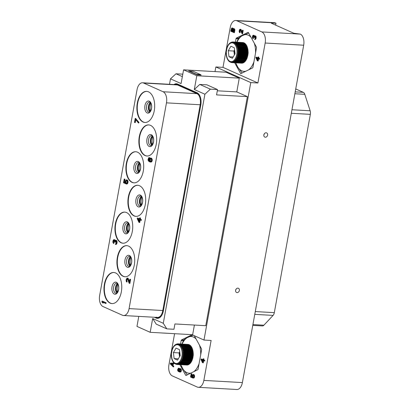 <?xml version="1.0" encoding="UTF-8"?>
<svg xmlns="http://www.w3.org/2000/svg" width="410" height="410" viewBox="0 0 410 410"><rect width="100%" height="100%" fill="white"/><g stroke="black" fill="none" stroke-linecap="round" stroke-linejoin="round"><path stroke-width="0.61" d="M148.84 124.912A15.58 8.882 -86.8 0 0 139.405 138.477A15.58 8.882 -86.8 0 0 145.406 155.564A15.58 8.882 93.2 0 0 147.082 156.01M150.516 125.357A15.58 8.882 93.2 0 1 156.497 142.613A15.58 8.882 93.2 0 1 146.893 156.005A15.58 8.882 93.2 0 1 145.032 155.544A15.58 8.882 93.2 0 1 139.051 138.293A15.58 8.882 93.2 0 1 148.656 124.896A15.58 8.882 93.2 0 1 150.516 125.357M143.643 83.051L163.098 91.748A9.163 5.227 93.2 0 1 166.47 102.854L129.078 308.607A9.163 5.227 93.2 0 1 123.574 315.526A9.163 5.227 93.2 0 1 122.477 315.254L103.028 306.557A9.163 5.227 93.2 0 1 99.65 295.446L137.042 89.698A9.163 5.227 93.2 0 1 142.547 82.779A9.163 5.227 93.2 0 1 143.643 83.051L177.468 84.962A9.163 5.227 -86.8 0 0 176.372 84.696A9.163 5.227 93.2 0 1 176.402 84.696A9.163 5.227 93.2 0 1 177.468 84.962L196.918 93.664L177.468 84.962L177.171 84.501A9.62 5.484 -86.8 0 0 174.327 84.578M115.605 272.942A15.58 8.882 93.2 0 1 121.585 290.193A15.58 8.882 93.2 0 1 111.981 303.59A15.58 8.882 93.2 0 1 110.121 303.128A15.58 8.882 93.2 0 1 104.14 285.878A15.58 8.882 93.2 0 1 113.744 272.481A15.58 8.882 93.2 0 1 115.605 272.942M128.571 246.102A15.58 8.882 93.2 0 1 134.552 263.353A15.58 8.882 93.2 0 1 124.947 276.75A15.58 8.882 93.2 0 1 123.087 276.289A15.58 8.882 93.2 0 1 117.106 259.033A15.58 8.882 93.2 0 1 126.71 245.641A15.58 8.882 93.2 0 1 128.571 246.102M126.577 212.57A15.58 8.882 93.2 0 1 132.558 229.82A15.58 8.882 93.2 0 1 122.954 243.217A15.58 8.882 93.2 0 1 121.093 242.756A15.58 8.882 93.2 0 1 115.113 225.505A15.58 8.882 93.2 0 1 124.717 212.108A15.58 8.882 93.2 0 1 126.577 212.57M139.543 185.73A15.58 8.882 93.2 0 1 145.524 202.981A15.58 8.882 93.2 0 1 135.92 216.377A15.58 8.882 93.2 0 1 134.06 215.916A15.58 8.882 93.2 0 1 128.079 198.665A15.58 8.882 93.2 0 1 137.683 185.269A15.58 8.882 93.2 0 1 139.543 185.73M137.55 152.197A15.58 8.882 93.2 0 1 143.531 169.453A15.58 8.882 93.2 0 1 133.926 182.845A15.58 8.882 93.2 0 1 132.061 182.383A15.58 8.882 93.2 0 1 126.08 165.133A15.58 8.882 93.2 0 1 135.684 151.741A15.58 8.882 93.2 0 1 137.55 152.197M148.517 91.83A15.58 8.882 93.2 0 1 154.498 109.08A15.58 8.882 93.2 0 1 144.894 122.472A15.58 8.882 93.2 0 1 143.034 122.016A15.58 8.882 93.2 0 1 137.053 104.76A15.58 8.882 93.2 0 1 146.657 91.368A15.58 8.882 93.2 0 1 148.517 91.83M105.642 303.431L106.016 303.451L106.139 302.785L102.397 301.114L102.018 301.094L101.9 301.76L102.336 302.672L102.971 302.959L102.536 302.042L105.642 303.431L105.76 302.764L102.018 301.094M102.971 302.959L103.351 302.98L103.002 302.252M138.431 122.985L138.811 123.005L138.928 122.339L135.592 118.449L135.218 118.423L134.49 122.421L134.89 122.6L135.495 119.269L138.431 122.985L138.554 122.318L135.218 118.423M134.89 122.6L135.264 122.621L135.802 119.658M149.501 160.951L148.784 159.505L149.645 157.609L148.635 157.783L148.01 159.782L148.405 160.92L149.301 161.678L150.434 162.068L151.254 161.832L151.895 159.721L151.141 158.183L150.306 158.05L149.486 159.244L149.563 161.197L148.943 160.802L148.41 159.485L149.271 157.589M150.434 162.068L151.628 161.853L152.248 160.33L151.874 158.603L150.742 158.004M129.396 281.624L128.202 278.452L127.028 278.077L126.111 279.825L126.362 281.737L127.038 282.013L126.864 280.138L127.428 278.877M127.346 278.913L126.967 278.887L127.684 279.21L129.109 283.207L129.509 283.382L129.883 283.407L130.611 279.41L129.837 279.21L129.273 282.321L128.023 278.759L127.028 278.077M115.415 244.442L116.327 244.345L116.947 243.304L117.111 241.936L116.517 240.47L115.482 240.275L114.943 240.875L114.585 239.993L113.79 239.64L113.15 240.311L112.827 242.09L113.442 243.443L113.268 241.567L113.749 240.342L114.467 240.66L114.544 242.136L114.861 242.279L115.364 240.942L116.04 241.003L116.317 242.325L115.415 244.442L115.953 244.324L116.573 243.284L116.732 241.915L116.358 240.665L115.482 240.275M115.184 240.424L114.667 239.763L113.79 239.64M113.442 243.443L113.821 243.463L113.647 241.587L114.211 240.327M114.861 242.279L115.236 242.3L115.876 240.931M139.518 218.837L137.719 218.033L137.345 218.012L137.222 218.679L138.887 222.302L139.738 222.538L140.2 220.006M139.364 222.517L139.851 219.852L141.337 220.37L141.46 219.704L140.348 219.207L140.548 218.099L140.071 217.884L139.692 217.864L139.492 218.971L137.345 218.012M125.26 182.824L124.394 182.435L124.978 179.216L124.204 179.016L123.518 182.793L125.962 183.736L126.07 181.266L126.7 180.492M126.659 180.477L126.352 180.456L126.992 180.743L127.284 181.958L126.306 184.039L127.038 183.977L127.756 183.342L127.94 180.902L127.325 180.026L126.193 179.908L125.296 181.066L125.291 182.983L124.02 182.414L124.604 179.196L124.204 179.016M156.302 317.171A9.163 5.227 -86.8 0 0 157.394 317.437A9.163 5.227 -86.8 0 0 161.053 315.239A9.163 5.227 93.2 0 1 157.43 317.442A9.163 5.227 93.2 0 1 157.394 317.437L123.574 315.526M163.098 91.748L196.918 93.664A9.163 5.227 93.2 0 1 199.209 95.991A9.163 5.227 -86.8 0 0 196.918 93.664L196.626 93.198L177.171 84.501L177.627 84.076A10.081 5.745 -86.8 0 0 173.983 84.557M154.38 317.268L156.138 318.058A10.081 5.745 -86.8 0 0 163.4 310.744L200.792 104.996A10.081 5.745 -86.8 0 0 197.082 92.773L177.627 84.076M169.499 84.306L170.488 78.843L181.087 83.584L183.588 69.823L196.805 75.732L194.304 89.493L204.908 94.233L163.277 323.29L152.679 318.549L150.178 332.31L136.96 326.401L138.78 316.387M196.805 75.732L239.276 78.141L236.775 91.901L217.3 90.794M163.277 323.29L166.819 328.871L173.963 329.276L174.926 323.946L205.748 325.694L247.373 96.637L216.557 94.894L217.525 89.564L206.922 84.829L199.783 84.424L194.304 89.493M183.588 69.823L226.053 72.227L239.276 78.141M197.379 74.886L188.651 70.986A4.582 2.614 -86.8 0 1 188.923 70.976L192.679 71.191A4.582 2.614 93.2 0 1 193.228 71.325L200.403 74.533A4.582 2.614 93.2 0 1 201.141 75.102L197.379 74.886A4.582 2.614 -86.8 0 0 196.641 74.318L189.471 71.114A4.582 2.614 -86.8 0 0 188.923 70.976M182.798 74.159L175.967 73.774L170.488 78.843M175.967 73.774L182.353 76.629M150.178 332.31L192.644 334.714L194.401 325.053M152.679 318.549L156.22 324.131L166.819 328.871M217.525 89.564L210.381 89.16L204.908 94.233M210.381 89.16L199.783 84.424M247.373 96.637L236.775 91.901M174.593 333.694L168.94 364.787A9.163 5.227 -86.8 0 0 172.318 375.898L197.256 387.045A9.163 5.227 -86.8 0 0 198.353 387.317A9.163 5.227 -86.8 0 0 203.857 380.398L242.377 382.581L303.687 45.213L265.167 43.029A9.163 5.227 -86.8 0 0 261.795 31.924L236.852 20.772A9.163 5.227 -86.8 0 0 235.76 20.5A9.163 5.227 -86.8 0 0 230.251 27.419L222.994 67.368L215.85 66.968L215.009 71.601M215.85 66.968L250.766 82.579L203.975 340.044L211.119 340.449L203.857 380.398M191.982 334.678L203.975 340.044M179.831 364.633L185.658 375.201A0.917 0.523 93.2 0 0 185.991 375.457A0.917 0.523 93.2 0 0 186.155 375.422L197.697 369.774A0.917 0.523 93.2 0 0 198.086 369.118L201.617 349.699A0.917 0.523 93.2 0 0 201.505 348.818L194.273 335.703M192.105 334.734L181.553 339.9L183.654 340.018M180.543 343.969L181.169 340.556A0.917 0.523 93.2 0 1 181.553 339.9M203.006 359.621L201.115 358.945L201.013 359.519L202.458 362.66L203.304 362.87L203.693 360.718M202.868 362.845L203.288 360.539L204.687 360.995L204.79 360.416L203.826 359.985L204.001 359.022L203.585 358.837L203.155 358.817L202.981 359.775L201.115 358.945M192.346 377.82L192.777 377.846L192.869 375.703L193.366 375.053L193.817 376.293L192.966 378.097L193.899 377.477L194.058 375.365L193.525 374.607L192.869 374.52L192.09 375.524L192.09 377.185L190.983 376.693L191.49 373.905L191.147 373.746L190.553 377.021L192.346 377.82L192.439 375.678L192.767 375.099L193.371 375.053M192.966 378.097L194.038 377.887L194.591 376.472L194.268 374.976L193.248 374.479M192.049 377L191.419 376.718L191.926 373.925L191.147 373.746M178.868 371.009L178.376 369.846L179.119 368.2L178.463 368.18L177.612 369.569L177.714 370.655L178.248 371.414L179.698 372.06L180.405 371.86L180.964 370.025L180.308 368.692L179.585 368.58L178.873 369.615L178.939 371.306L178.406 370.963L177.94 369.82L178.688 368.18M179.698 372.06L180.836 371.88L181.374 370.563L181.051 369.067L179.964 368.539M174.009 363.04L170.427 363.122L170.288 363.895L173.251 366.883L173.681 366.904L173.784 366.33L173.03 365.577L173.379 363.649L174.276 363.634L174.327 363.342M242.377 382.581A9.163 5.227 93.2 0 1 236.872 389.5L198.353 387.317M265.167 43.029L257.905 82.984L250.766 82.579M266.131 132.778A2.291 1.84 114.1 0 0 263.932 134.567A2.291 1.84 114.1 0 0 264.793 137.089A2.291 1.84 114.1 0 0 265.326 137.217A2.291 1.84 114.1 0 0 267.53 135.433A2.291 1.84 114.1 0 0 266.664 132.907A2.291 1.84 114.1 0 0 266.131 132.778M237.897 288.148A2.291 1.84 114.1 0 0 235.694 289.931A2.291 1.84 114.1 0 0 236.56 292.458A2.291 1.84 114.1 0 0 237.093 292.586A2.291 1.84 114.1 0 0 239.291 290.798A2.291 1.84 114.1 0 0 238.43 288.276A2.291 1.84 114.1 0 0 237.897 288.148M222.994 67.368L257.905 82.984M234.689 62.776L240.511 73.344A0.917 0.523 93.2 0 0 240.849 73.6A0.917 0.523 93.2 0 0 241.013 73.564L252.555 67.922A0.917 0.523 93.2 0 0 252.944 67.26L256.475 47.842A0.917 0.523 93.2 0 0 256.363 46.96L248.455 32.621A0.917 0.523 93.2 0 0 248.117 32.359A0.917 0.523 93.2 0 0 247.953 32.395L236.411 38.043L238.512 38.161M235.401 42.112L236.022 38.699A0.917 0.523 93.2 0 1 236.411 38.043M242.131 33.856L242.561 33.881L243.191 30.422L242.412 30.243L241.926 32.933L240.414 29.346L239.635 29.52L239.184 30.776L239.199 31.924L239.665 32.651L239.583 30.637L240.306 29.925L242.131 33.856L242.756 30.396L242.412 30.243M242.069 32.139L241.106 29.592L239.983 29.259M239.665 32.651L240.096 32.677L240.183 32.195L239.942 31.047L240.357 29.991L239.927 29.961M254.589 39.427L255.486 39.35L256.024 38.448L256.096 36.813L255.65 35.993L254.646 35.813L254.179 36.336L253.872 35.573L253.18 35.265L252.627 35.849L252.35 37.387L252.883 38.56L252.729 36.936L253.144 35.87L253.764 36.152L254.108 37.551L254.543 36.393L255.128 36.449L255.266 38.171L254.589 39.427L255.056 39.324L255.732 37.238L255.404 36.157L254.646 35.813M254.041 35.86L254.477 35.88L254.046 35.378L253.18 35.265M252.883 38.56L253.313 38.586L253.4 38.104L253.16 36.956L253.575 35.901L253.144 35.87M254.108 37.551L254.543 37.576L255.035 36.403M257.864 57.764L255.973 57.087L255.871 57.666L257.311 60.808L258.156 61.013L258.551 58.861M257.726 60.993L258.146 58.681L259.545 59.137L259.648 58.563L258.684 58.128L258.859 57.169L258.443 56.985L258.013 56.959L257.839 57.923L255.973 57.087M233.234 28.613L232.588 27.977L231.604 28.121L230.753 31.17L233.992 32.621L234.294 29.325L233.536 28.567L232.88 28.9L232.157 27.952M233.992 32.621L234.428 32.646L234.863 29.828L234.315 28.746L233.536 28.567M235.76 20.5L274.28 22.683A9.163 5.227 93.2 0 1 275.377 22.955L275.997 23.232L275.653 25.133M275.997 23.232L271.866 22.996L271.261 23.088L271.487 23.267L293.683 33.195L300.315 34.102A9.163 5.227 93.2 0 1 303.687 45.213M193.079 335.17L187.185 337.661L183.747 339.926L181.897 344.046M180.83 364.69L182.968 369.026L187.288 374.868M193.71 371.726A18.383 10.481 -86.8 0 0 199.091 363.593M182.968 369.026A18.383 10.481 -86.8 0 0 191.034 373.038M180.948 364.695A18.383 10.481 -86.8 0 0 181.85 367.006M187.185 337.661A18.383 10.481 -86.8 0 0 182.117 344.062M196.113 339.034A18.383 10.481 -86.8 0 0 188.81 336.861M200.685 354.814A18.383 10.481 -86.8 0 0 199.439 345.071M193.182 353.963A5.258 2.998 93.2 0 1 193.197 354.542M193.177 355.188A5.258 2.998 93.2 0 1 193.11 355.803M192.972 356.541A5.258 2.998 93.2 0 1 192.885 356.9M248.691 33.051L242.038 35.803L238.599 38.074L236.749 42.189M235.688 62.832L237.82 67.173L242.146 73.011M248.568 69.869A18.383 10.481 -86.8 0 0 253.949 61.741M237.82 67.173A18.383 10.481 -86.8 0 0 245.892 71.181M235.806 62.843A18.383 10.481 -86.8 0 0 236.708 65.149M242.038 35.803A18.383 10.481 -86.8 0 0 236.975 42.204M250.966 37.177A18.383 10.481 -86.8 0 0 243.668 35.009M255.543 52.957A18.383 10.481 -86.8 0 0 254.297 43.219M248.04 52.106A5.258 2.998 93.2 0 1 248.055 52.685M248.029 53.331A5.258 2.998 93.2 0 1 247.968 53.946M247.83 54.689A5.258 2.998 93.2 0 1 247.737 55.042M295.738 88.955L303.297 92.337A4.582 2.614 93.2 0 1 304.794 94.32L310.155 110.782A4.582 2.614 93.2 0 1 310.349 114.354L274.31 312.656A4.582 2.614 93.2 0 1 273.075 315.398L263.902 325.207A4.582 2.614 93.2 0 1 262.385 325.919L252.775 325.376M145.084 122.482A15.58 8.882 93.2 0 1 143.408 122.036A15.58 8.882 -86.8 0 1 137.411 104.945A15.58 8.882 -86.8 0 1 146.847 91.384M134.111 182.855A15.58 8.882 93.2 0 1 132.44 182.404A15.58 8.882 -86.8 0 1 126.439 165.317A15.58 8.882 -86.8 0 1 135.874 151.751M136.11 216.383A15.58 8.882 93.2 0 1 134.434 215.937A15.58 8.882 -86.8 0 1 128.432 198.85A15.58 8.882 -86.8 0 1 137.873 185.284M123.143 243.222A15.58 8.882 93.2 0 1 121.468 242.776A15.58 8.882 -86.8 0 1 115.466 225.69A15.58 8.882 -86.8 0 1 124.901 212.124M125.137 276.755A15.58 8.882 93.2 0 1 123.461 276.309A15.58 8.882 -86.8 0 1 117.465 259.217A15.58 8.882 -86.8 0 1 126.9 245.657M112.171 303.595A15.58 8.882 93.2 0 1 110.495 303.149A15.58 8.882 -86.8 0 1 104.499 286.062A15.58 8.882 -86.8 0 1 113.934 272.496M240.168 30.212L239.737 30.186M240.014 30.663L239.583 30.637M239.942 31.047L239.512 31.022M239.927 31.56L239.491 31.534M240.009 31.908L239.578 31.888M240.183 32.195L239.753 32.17M240.706 29.31L240.275 29.284M240.844 29.371L240.414 29.346M241.106 29.592L240.67 29.566M241.275 29.874L240.844 29.853M243.191 30.422L242.756 30.396M256.009 36.464L255.579 36.439M255.84 36.177L255.404 36.157M256.096 36.813L255.666 36.787M256.163 37.259L255.732 37.238M256.163 37.674L255.732 37.653M256.024 38.448L255.589 38.422M255.886 38.801L255.45 38.776M255.676 39.124L255.245 39.099M255.486 39.35L255.056 39.324M255.245 39.447L254.81 39.427M254.974 36.418L254.543 36.393M254.784 36.644L254.354 36.618M254.61 37.192L254.179 37.166M253.385 36.121L252.955 36.1M253.231 36.572L252.801 36.546M253.16 36.956L252.729 36.936M253.144 37.469L252.709 37.443M253.226 37.817L252.796 37.797M253.4 38.104L252.97 38.079M253.908 35.316L253.477 35.291M254.046 35.378L253.611 35.352M254.302 35.598L253.872 35.573M255.374 35.865L254.943 35.844M255.65 35.993L255.215 35.967M258.859 57.169L258.013 56.959M258.684 58.128L258.249 58.107L258.423 57.144M259.648 58.563L258.249 58.107M259.11 59.112L259.217 58.538M257.434 60.132L256.419 57.912L257.731 58.497L257.434 60.132M257.557 59.471L256.952 58.148M234.315 28.746L233.884 28.72M234.505 28.936L234.074 28.91M234.725 29.346L234.294 29.325M234.863 29.828L234.433 29.802M234.848 30.335L234.412 30.314M232.865 28.1L232.434 28.075M233.054 28.29L232.624 28.264M231.271 30.781L231.727 28.695L232.26 28.623L232.567 29.382L232.234 31.211L231.271 30.781L231.701 30.801L232.034 28.977L231.604 28.951M233.5 29.177L234.002 29.71L233.685 31.857L232.649 31.396L232.982 29.566L233.5 29.177M232.034 28.977L232.27 28.633M232.265 31.052L231.701 30.801M232.157 28.72L231.727 28.695M232.162 28.577L231.896 28.562M233.715 31.703L233.085 31.421L233.654 29.243M233.085 31.421L232.649 31.396M233.413 29.592L232.982 29.566M233.536 29.335L233.105 29.31M233.541 29.197L233.275 29.182M263.83 135.039L264.486 133.558M235.591 290.408L236.252 288.927M204.001 359.022L203.155 358.817M203.826 359.985L203.396 359.959L203.57 359.001M204.79 360.416L203.396 359.959M204.257 360.969L204.359 360.395M202.576 361.989L201.566 359.77L202.873 360.354L202.576 361.989M202.699 361.328L202.094 360.006M192.9 377.169L192.469 377.149M192.761 376.693L192.331 376.672M191.926 373.925L191.49 373.905M191.419 376.718L190.983 376.693M193.961 374.627L193.525 374.607M194.268 374.976L193.838 374.95M194.494 375.386L194.058 375.365M194.612 375.96L194.181 375.934M194.591 376.472L194.161 376.447M194.489 377.051L194.058 377.026M194.335 377.497L193.899 377.477M194.038 377.887L193.607 377.861M193.71 378.056L193.279 378.03M193.274 375.012L193.007 374.996M193.197 375.119L192.767 375.099M193.007 375.35L192.577 375.324M192.869 375.703L192.439 375.678M192.767 376.277L192.331 376.252M180.743 368.718L180.308 368.692M181.051 369.067L180.62 369.041M181.276 369.477L180.841 369.451M181.394 370.051L180.964 370.025M181.374 370.563L180.943 370.537M181.287 371.045L180.856 371.019M181.133 371.496L180.702 371.47M180.836 371.88L180.405 371.86M180.508 372.049L180.077 372.024M179.032 368.682L178.601 368.657M178.791 368.785L178.36 368.759M178.601 369.01L178.165 368.985M178.478 369.266L178.048 369.241M178.376 369.846L177.94 369.82M178.391 370.163L177.96 370.138M178.478 370.512L178.042 370.491M178.647 370.799L178.217 370.773M178.837 370.988L178.406 370.963M179.724 369.056L180.344 369.333L180.615 370.286L180.374 371.219L179.713 371.547L179.114 370.343L179.36 369.415L179.99 369.072M180.016 371.516L179.544 370.368L180.098 369.123M179.939 371.481L179.508 371.455M179.749 371.291L179.319 371.27M179.647 371.04L179.216 371.014M179.565 370.686L179.129 370.666M179.544 370.368L179.114 370.343M179.667 369.697L179.237 369.671M179.79 369.436L179.36 369.415M179.98 369.21L179.549 369.184M174.276 363.634L173.845 363.614L173.948 363.034M173.379 363.649L173.845 363.614M173.03 365.577L172.595 365.551L172.943 363.624M173.784 366.33L172.595 365.551M173.251 366.883L173.353 366.304M170.632 363.634L172.651 363.598L172.338 365.33L170.632 363.634L172.646 363.629M172.4 364.987L171.062 363.655M155.231 317.319L155.846 317.591A9.62 5.484 -86.8 0 0 160.951 315.403A9.62 5.484 -86.8 0 0 162.775 310.611L200.167 104.863A9.62 5.484 -86.8 0 0 199.122 95.817A9.62 5.484 -86.8 0 0 196.626 93.198L197.082 92.773M106.139 302.785L105.76 302.764M135.992 118.623L135.613 118.603M138.928 122.339L138.554 122.318M151.515 158.204L151.141 158.183M151.874 158.603L151.5 158.583M152.13 159.08L151.756 159.059M152.269 159.741L151.895 159.721M152.248 160.33L151.874 160.31M152.151 160.889L151.772 160.869M151.966 161.407L151.592 161.386M151.628 161.853L151.254 161.832M151.249 162.047L150.875 162.022M149.547 158.163L149.168 158.142M149.266 158.28L148.891 158.26M149.045 158.542L148.671 158.521M148.907 158.839L148.533 158.819M148.784 159.505L148.41 159.485M148.804 159.874L148.43 159.849M148.902 160.274L148.528 160.254M149.102 160.607L148.727 160.582M149.322 160.822L148.943 160.802M150.465 158.598L151.182 158.921L151.495 160.023L151.213 161.094L150.455 161.478L149.998 161.156L149.763 160.09L150.045 159.013L150.772 158.619M150.747 161.463L150.137 160.11L150.818 158.639M150.593 161.391L150.219 161.371M150.378 161.176L149.998 161.156M150.255 160.879L149.881 160.858M150.157 160.479L149.783 160.453M150.137 160.11L149.763 160.09M150.28 159.331L149.906 159.311M150.419 159.034L150.045 159.013M150.639 158.772L150.265 158.752M126.864 280.138L126.485 280.112L126.967 278.887M126.946 279.692L126.567 279.671M126.844 280.727L126.464 280.707L126.485 280.112M126.941 281.132L126.464 280.707M127.141 281.46L126.567 281.106M126.664 281.993L126.762 281.439M127.746 278.129L127.366 278.108M127.905 278.2L127.525 278.18M128.202 278.452L127.828 278.431M128.402 278.785L128.023 278.759M130.611 279.41L129.837 279.21M129.509 283.382L130.231 279.389M127.126 279.174L126.746 279.148M116.932 241.018L116.558 240.993M116.732 240.685L116.358 240.665M117.029 241.418L116.655 241.398M117.111 241.936L116.732 241.915M117.106 242.418L116.732 242.392M116.947 243.304L116.573 243.284M116.788 243.709L116.409 243.689M116.548 244.083L116.173 244.063M116.327 244.345L115.953 244.324M116.05 244.462L115.671 244.442M115.738 240.962L115.364 240.942M115.517 241.223L115.143 241.203M115.318 241.854L114.943 241.833M114.123 240.362L113.749 240.342M113.908 240.624L113.529 240.603M113.724 241.141L113.35 241.121M113.647 241.587L113.268 241.567M113.621 242.177L113.247 242.156M113.724 242.582L113.344 242.561M113.918 242.91L113.544 242.889M114.508 239.691L114.129 239.671M114.667 239.763L114.287 239.742M114.964 240.014L114.585 239.993M115.159 240.347L114.785 240.321M116.199 240.327L115.82 240.306M116.517 240.47L116.138 240.45M140.548 218.099L139.692 217.864M140.348 219.207L139.969 219.186L140.174 218.074M141.46 219.704L139.969 219.186M140.963 220.349L141.086 219.683M139.026 221.523L137.857 218.96L139.369 219.637L139.026 221.523M139.133 220.949L138.319 219.165M126.106 182.962L125.732 182.942L125.573 181.912L125.855 180.836L126.352 180.456M125.947 182.409L125.573 182.388M125.588 183.716L125.732 182.942M124.978 179.216L124.604 179.196M124.394 182.435L124.02 182.414M127.325 180.026L126.634 179.862M127.684 180.426L126.951 180.005M127.94 180.902L127.31 180.405M128.079 181.563L127.705 181.543L127.566 180.882M128.058 182.153L127.684 182.132L127.705 181.543M127.94 182.819L127.561 182.798L127.684 182.132M127.756 183.342L127.382 183.321L127.561 182.798M127.418 183.788L127.044 183.767L127.382 183.321M127.038 183.977L126.664 183.957L127.044 183.767M126.306 184.039L126.664 183.957M126.449 180.595L126.075 180.574M126.229 180.856L125.855 180.836M126.07 181.266L125.696 181.246M125.947 181.932L125.573 181.912M192.075 347.911L192.008 348.536L192.367 348.608L181.553 347.946L182.276 347.357L192.075 347.911A10.337 5.894 93.2 0 0 191.931 347.608L181.107 347.029L181.789 346.435A10.337 5.894 -86.8 0 0 181.625 346.168L180.6 346.219L181.24 345.635A10.337 5.894 -86.8 0 0 181.051 345.415L180.036 345.543L180.625 344.969A10.337 5.894 -86.8 0 0 180.426 344.789L190.219 345.348A10.337 5.894 93.2 0 1 190.424 345.527L190.471 345.948M180.426 344.789L179.421 344.994L179.97 344.451L189.763 345.005L189.825 345.322M181.625 346.168L191.419 346.727A10.337 5.894 93.2 0 1 191.588 346.988L191.567 347.588M181.051 345.415L190.85 345.968A10.337 5.894 93.2 0 1 191.034 346.189L191.055 346.706M179.97 344.451A10.337 5.894 -86.8 0 0 179.754 344.318L189.548 344.877A10.337 5.894 93.2 0 1 189.763 345.005M179.754 344.318L178.765 344.595L179.272 344.082A10.337 5.894 -86.8 0 0 179.047 344L188.841 344.559A10.337 5.894 93.2 0 1 189.066 344.641L189.128 344.851M179.047 344L178.078 344.344L178.55 343.877A10.337 5.894 -86.8 0 0 178.319 343.846L188.113 344.4A10.337 5.894 93.2 0 1 188.344 344.431L188.38 344.528M186.637 365.002L176.807 364.464L175.746 363.89L176.233 364.316M187.431 364.89L187.37 365.013A10.337 5.894 93.2 0 1 187.139 365.033L177.345 364.48L176.449 363.988L176.833 364.464M188.205 364.613L188.113 364.849A10.337 5.894 93.2 0 1 187.882 364.915L178.089 364.362L177.156 363.931L177.576 364.459L187.37 365.013M188.943 364.183L188.841 364.521A10.337 5.894 93.2 0 1 188.615 364.639L178.821 364.085L177.863 363.716L178.319 364.29L188.113 364.849M189.645 363.598L189.548 364.039A10.337 5.894 93.2 0 1 189.333 364.203L178.555 363.352L179.047 363.962L188.841 364.521M190.296 362.876L190.219 363.409A10.337 5.894 93.2 0 1 190.014 363.619L179.221 362.84L179.754 363.48L189.548 364.039M190.891 362.02L190.85 362.64A10.337 5.894 93.2 0 1 190.66 362.896L179.846 362.194L180.426 362.855L190.219 363.409M192.367 348.608A10.337 5.894 93.2 0 1 192.485 348.936L192.377 349.551L192.726 349.699A10.337 5.894 93.2 0 1 192.818 350.058L192.669 350.647L192.997 350.868A10.337 5.894 93.2 0 1 193.064 351.247L192.874 351.806L193.182 352.103A10.337 5.894 93.2 0 1 193.223 352.497L192.992 353.01L193.274 353.374A10.337 5.894 93.2 0 1 193.284 353.779L193.274 354.67A10.337 5.894 93.2 0 1 193.253 355.075L193.182 355.962A10.337 5.894 93.2 0 1 193.136 356.367L192.818 356.71L192.997 357.238A10.337 5.894 93.2 0 1 192.92 357.628L192.587 357.909L192.726 358.473A10.337 5.894 93.2 0 1 192.623 358.847L192.269 359.052L192.367 359.647A10.337 5.894 93.2 0 1 192.239 360L191.88 360.129L191.931 360.749A10.337 5.894 93.2 0 1 191.777 361.072L191.419 361.123L191.419 361.748A10.337 5.894 93.2 0 1 191.25 362.04L180.431 361.42L181.051 362.086L190.85 362.64M181.789 346.435L191.588 346.988M181.553 347.946L192.008 348.536M192.726 349.699L181.917 348.956L182.691 348.382L192.485 348.936M181.917 348.956L192.377 349.551M192.997 350.868L182.209 350.053L183.024 349.499L192.818 350.058M182.209 350.053L192.669 350.647M193.182 352.103L182.414 351.216L183.27 350.693L193.064 351.247M182.414 351.216L192.874 351.806M193.274 353.374L183.48 352.82L182.532 352.421L183.424 351.939L193.223 352.497M182.532 352.421L192.992 353.01M193.274 354.67L183.48 354.112L182.563 353.651L183.49 353.225L193.284 353.779M182.563 353.651L193.023 354.245M193.182 355.962L183.388 355.409L182.506 354.891L183.46 354.522L193.253 355.075M182.506 354.891L192.966 355.485M192.997 357.238L183.203 356.685L182.358 356.121L183.337 355.808L193.136 356.367M182.358 356.121L192.818 356.71M192.726 358.473L182.927 357.92L182.127 357.315L183.126 357.074L192.92 357.628M182.127 357.315L192.587 357.909M192.367 359.647L182.568 359.093L181.814 358.458L192.623 358.847M181.814 358.458L192.269 359.052M191.931 360.749L182.132 360.19L181.42 359.539L192.239 360M181.42 359.539L191.88 360.129M191.419 361.748L181.625 361.195L180.959 360.528L191.777 361.072M180.959 360.528L191.419 361.123M176.105 364.305L175.746 363.89M175.06 363.639L175.88 364.223M174.404 363.239L175.183 363.86M173.789 362.691L174.527 363.337M173.225 362.01L173.784 362.809M172.718 361.205L173.199 362.066M172.584 360.257L172.272 360.287L172.687 361.215M172.226 359.165L171.908 359.273L172.246 360.272M171.949 357.991L171.616 358.181L171.882 359.242M171.764 356.761L171.411 357.018L171.6 358.14M171.672 355.49L171.293 355.813L171.4 356.977M171.457 352.159L171.288 355.767M171.682 350.96L171.467 352.113L171.816 352.497M171.995 349.812L171.698 350.919L172.026 351.232M172.379 348.731L172.01 349.771L172.328 350.017M172.841 347.726L172.405 348.695L172.712 348.864M173.368 346.809L172.866 347.706L173.169 347.793M173.394 346.814L173.702 346.824L173.394 346.814L173.958 345.994M173.978 346.04L174.604 345.292M174.609 345.389L175.311 344.713M175.27 344.882L176.105 344.344M175.962 344.518L176.833 344.016M177.658 343.841A10.337 5.894 -86.8 0 0 177.576 343.852L177.14 343.949M176.669 344.303L177.064 343.949M177.576 343.852L178.171 343.852M178.319 343.846L177.376 344.246L177.807 343.831M178.55 343.877L188.344 344.431M179.272 344.082L189.066 344.641M179.457 349.617L176.049 348.095L173.394 352.585L174.142 358.601L177.55 360.123L180.21 355.634L179.457 349.617M174.142 358.601L178.314 358.837M173.394 352.585L179.032 352.907L179.513 356.808M179.724 351.734L179.032 352.907M179.636 356.603A5.238 2.988 93.2 0 1 179.79 352.287M180.625 344.969L190.424 345.527M181.24 345.635L191.034 346.189M246.933 46.053L246.866 46.678L247.225 46.75L236.406 46.089L237.134 45.5L246.933 46.053A10.337 5.894 93.2 0 0 246.784 45.756L235.965 45.172L236.647 44.577A10.337 5.894 -86.8 0 0 236.483 44.316L235.458 44.367L236.093 43.778A10.337 5.894 -86.8 0 0 235.909 43.557L234.894 43.685L235.483 43.117A10.337 5.894 -86.8 0 0 235.284 42.937L245.077 43.491A10.337 5.894 93.2 0 1 245.277 43.67L245.329 44.09M235.284 42.937L234.274 43.137L234.822 42.594L244.621 43.147L244.683 43.47M236.483 44.316L246.277 44.869A10.337 5.894 93.2 0 1 246.446 45.131L246.425 45.735M235.909 43.557L245.703 44.111A10.337 5.894 93.2 0 1 245.892 44.336L245.913 44.849M234.822 42.594A10.337 5.894 -86.8 0 0 234.612 42.466L244.406 43.019A10.337 5.894 93.2 0 1 244.621 43.147M234.612 42.466L233.623 42.737L234.125 42.23A10.337 5.894 -86.8 0 0 233.905 42.148L243.699 42.701A10.337 5.894 93.2 0 1 243.924 42.783L243.986 42.994M233.905 42.148L232.936 42.486L233.403 42.02A10.337 5.894 -86.8 0 0 233.172 41.989L242.971 42.543A10.337 5.894 93.2 0 1 243.202 42.573L243.238 42.676M241.495 63.15L231.66 62.607L230.599 62.033L231.091 62.458M242.289 63.032L242.228 63.16A10.337 5.894 93.2 0 1 241.997 63.176L232.198 62.622L231.301 62.13L231.691 62.607M243.058 62.761L242.971 62.991A10.337 5.894 93.2 0 1 242.74 63.058L232.941 62.504L232.014 62.074L232.434 62.602L242.228 63.16M243.801 62.325L243.699 62.663A10.337 5.894 93.2 0 1 243.473 62.781L233.679 62.228L232.721 61.859L233.172 62.438L242.971 62.991M244.498 61.741L244.406 62.182A10.337 5.894 93.2 0 1 244.186 62.346L233.408 61.495L233.905 62.11L243.699 62.663M245.149 61.018L245.077 61.551A10.337 5.894 93.2 0 1 244.872 61.761L234.074 60.987L234.612 61.628L244.406 62.182M245.744 60.162L245.703 60.782A10.337 5.894 93.2 0 1 245.513 61.039L234.704 60.337L235.284 60.998L245.077 61.551M247.225 46.75A10.337 5.894 93.2 0 1 247.343 47.083L247.235 47.693L247.578 47.842A10.337 5.894 93.2 0 1 247.676 48.201L247.527 48.79L247.855 49.015A10.337 5.894 93.2 0 1 247.922 49.395L247.732 49.948L248.04 50.245A10.337 5.894 93.2 0 1 248.076 50.64L247.85 51.158L248.132 51.516A10.337 5.894 93.2 0 1 248.142 51.921L248.132 52.813A10.337 5.894 93.2 0 1 248.111 53.218L248.04 54.11A10.337 5.894 93.2 0 1 247.988 54.509L247.676 54.853L247.855 55.381A10.337 5.894 93.2 0 1 247.778 55.775L247.445 56.052L247.578 56.616A10.337 5.894 93.2 0 1 247.476 56.99L247.127 57.195L247.225 57.795A10.337 5.894 93.2 0 1 247.092 58.143L246.738 58.271L246.784 58.891A10.337 5.894 93.2 0 1 246.635 59.214L246.272 59.265L246.277 59.896A10.337 5.894 93.2 0 1 246.102 60.183L235.289 59.563L235.909 60.229L245.703 60.782M236.647 44.577L246.446 45.131M236.406 46.089L246.866 46.678M247.578 47.842L236.775 47.104L237.549 46.525L247.343 47.083M236.775 47.104L247.235 47.693M247.855 49.015L237.067 48.195L237.877 47.647L247.676 48.201M237.067 48.195L247.527 48.79M248.04 50.245L237.272 49.359L238.128 48.836L247.922 49.395M237.272 49.359L247.732 49.948M248.132 51.516L238.338 50.963L237.39 50.563L238.282 50.087L248.076 50.64M237.39 50.563L247.85 51.158M248.132 52.813L238.338 52.26L237.421 51.793L238.348 51.368L248.142 51.921M237.421 51.793L247.881 52.388M248.04 54.11L238.241 53.551L237.364 53.033L238.318 52.664L248.111 53.218M237.364 53.033L247.824 53.628M247.855 55.381L238.056 54.827L237.216 54.263L238.195 53.956L247.988 54.509M237.216 54.263L247.676 54.853M247.578 56.616L237.785 56.062L236.985 55.458L237.979 55.217L247.778 55.775M236.985 55.458L247.445 56.052M247.225 57.795L237.426 57.236L236.667 56.606L247.476 56.99M236.667 56.606L247.127 57.195M246.784 58.891L236.99 58.338L236.278 57.682L247.092 58.143M236.278 57.682L246.738 58.271M246.277 59.896L236.483 59.337L235.811 58.671L246.635 59.214M235.811 58.671L246.272 59.265M230.963 62.448L230.599 62.033M229.918 61.782L230.738 62.366M229.262 61.382L230.041 62.002M228.647 60.834L229.38 61.479M228.078 60.157L228.642 60.952M227.57 59.347L228.057 60.208M227.437 58.399L227.13 58.435L227.545 59.363M227.084 57.308L226.761 57.42L227.104 58.415M226.807 56.139L226.474 56.324L226.74 57.385M226.622 54.904L226.269 55.165L226.458 56.283M226.53 53.633L226.146 53.956L226.258 55.119M226.315 50.302L226.141 53.915M226.54 49.103L226.32 50.261L226.668 50.64M226.853 47.955L226.556 49.062L226.884 49.379M227.237 46.873L226.868 47.919L227.186 48.16M227.699 45.869L227.263 46.843L227.565 47.006M228.221 44.951L227.724 45.848L228.027 45.935M228.252 44.956L228.816 44.142M228.836 44.183L229.462 43.439M229.462 43.537L230.169 42.855M230.128 43.024L230.963 42.486M230.82 42.66L231.691 42.158M232.516 41.984A10.337 5.894 -86.8 0 0 232.434 41.994L231.998 42.097M231.527 42.445L231.922 42.092M232.434 41.994L233.029 41.994M233.172 41.989L232.234 42.389L232.665 41.974M233.403 42.02L243.202 42.573M234.125 42.23L243.924 42.783M234.315 47.765L230.907 46.238L228.247 50.732L229 56.744L232.408 58.271L235.063 53.777L234.315 47.765M229 56.744L233.167 56.98M228.247 50.732L233.884 51.05L234.371 54.95M234.582 49.876L233.884 51.05M234.489 54.75A5.238 2.988 93.2 0 1 234.648 50.43M235.483 43.117L245.277 43.67M236.093 43.778L245.892 44.336M152.376 136.048A5.038 2.875 -86.8 0 0 150.342 140.599A5.038 2.875 -86.8 0 0 151.849 145.345M151.613 135.623A5.038 2.875 -86.8 0 0 148.507 139.953A5.038 2.875 -86.8 0 0 150.444 145.535A5.038 2.875 93.2 0 0 151.044 145.683C151.515 146.15 152.294 145.037 153.386 142.362C153.893 140.512 153.678 138.575 152.751 136.54L151.613 135.623M151.305 134.721A6.058 3.454 93.2 0 1 153.54 142.065A6.058 3.454 93.2 0 1 149.173 146.462A6.058 3.454 -86.8 0 1 146.944 139.118A6.058 3.454 -86.8 0 1 151.305 134.721M236.852 20.772L275.377 22.955M181.169 340.556L183.229 340.674M185.658 375.201L186.514 375.247M300.315 34.102L261.795 31.924M271.866 22.996L271.789 23.406M247.953 32.395L248.27 32.416M236.022 38.699L238.087 38.817M240.511 73.344L241.367 73.39M273.075 315.398L254.774 314.362M274.31 312.656L255.281 311.574M310.349 114.354L291.32 113.278M310.155 110.782L291.961 109.752M304.794 94.32L294.867 93.757M303.297 92.337L295.21 91.881M263.902 325.207L252.919 324.587M150.747 102.997A13.151 7.498 -86.8 0 0 150.27 111.382M150.378 102.515A5.038 2.875 -86.8 0 0 148.343 107.066A5.038 2.875 -86.8 0 0 149.85 111.817M149.05 112.155A5.038 2.875 93.2 0 1 148.446 112.007A5.038 2.875 -86.8 0 1 146.513 106.426A5.038 2.875 -86.8 0 1 149.619 102.09L150.752 103.012C151.679 105.042 151.895 106.984 151.392 108.834C150.301 111.51 149.517 112.617 149.05 112.155M149.312 101.193A6.058 3.454 -86.8 0 0 144.945 105.585A6.058 3.454 -86.8 0 0 147.18 112.929A6.058 3.454 93.2 0 0 151.541 108.537A6.058 3.454 93.2 0 0 149.312 101.193M152.74 136.53A13.151 7.498 -86.8 0 0 152.264 144.909M139.774 163.37A13.151 7.498 -86.8 0 0 139.297 171.749M139.405 162.888A5.038 2.875 -86.8 0 0 137.37 167.439A5.038 2.875 -86.8 0 0 138.882 172.185M138.078 172.528A5.038 2.875 93.2 0 1 137.473 172.374A5.038 2.875 -86.8 0 1 135.541 166.793A5.038 2.875 -86.8 0 1 138.647 162.462L139.779 163.385C140.712 165.414 140.922 167.352 140.42 169.202C139.328 171.882 138.549 172.989 138.078 172.528M138.339 161.56A6.058 3.454 -86.8 0 0 133.978 165.958A6.058 3.454 -86.8 0 0 136.207 173.302A6.058 3.454 93.2 0 0 140.574 168.905A6.058 3.454 93.2 0 0 138.339 161.56M141.768 196.902A13.151 7.498 -86.8 0 0 141.296 205.282M141.404 196.421A5.038 2.875 -86.8 0 0 139.369 200.967A5.038 2.875 -86.8 0 0 140.876 205.717M140.071 206.056A5.038 2.875 93.2 0 1 139.472 205.907A5.038 2.875 -86.8 0 1 137.535 200.326A5.038 2.875 -86.8 0 1 140.645 195.99L141.778 196.913C142.706 198.942 142.921 200.885 142.419 202.735C141.327 205.41 140.543 206.517 140.071 206.056M140.338 195.093A6.058 3.454 -86.8 0 0 135.971 199.491A6.058 3.454 -86.8 0 0 138.201 206.835A6.058 3.454 93.2 0 0 142.567 202.437A6.058 3.454 93.2 0 0 140.338 195.093M128.801 223.742A13.151 7.498 -86.8 0 0 128.325 232.121M128.438 223.26A5.038 2.875 -86.8 0 0 126.403 227.811A5.038 2.875 -86.8 0 0 127.91 232.557M127.105 232.895A5.038 2.875 93.2 0 1 126.505 232.747A5.038 2.875 -86.8 0 1 124.568 227.166A5.038 2.875 -86.8 0 1 127.674 222.835L128.812 223.752C129.739 225.782 129.955 227.724 129.447 229.574C128.356 232.25 127.577 233.357 127.105 232.895M127.366 221.933A6.058 3.454 -86.8 0 0 123.005 226.33A6.058 3.454 -86.8 0 0 125.234 233.674A6.058 3.454 93.2 0 0 129.601 229.277A6.058 3.454 93.2 0 0 127.366 221.933M130.8 257.27A13.151 7.498 -86.8 0 0 130.324 265.654M130.431 256.793A5.038 2.875 -86.8 0 0 128.397 261.339A5.038 2.875 -86.8 0 0 129.903 266.09M129.104 266.428A5.038 2.875 93.2 0 1 128.499 266.28A5.038 2.875 -86.8 0 1 126.567 260.698A5.038 2.875 -86.8 0 1 129.673 256.363L130.805 257.285C131.733 259.315 131.948 261.257 131.446 263.107C130.354 265.782 129.57 266.889 129.104 266.428M129.365 255.466A6.058 3.454 -86.8 0 0 124.999 259.858A6.058 3.454 -86.8 0 0 127.233 267.202A6.058 3.454 93.2 0 0 131.595 262.81A6.058 3.454 93.2 0 0 129.365 255.466M117.829 284.115A13.151 7.498 -86.8 0 0 117.357 292.494M117.465 283.633A5.038 2.875 -86.8 0 0 115.43 288.179A5.038 2.875 -86.8 0 0 116.937 292.93M116.132 293.268A5.038 2.875 93.2 0 1 115.533 293.119A5.038 2.875 -86.8 0 1 113.596 287.538A5.038 2.875 -86.8 0 1 116.706 283.202L117.839 284.125C118.767 286.154 118.982 288.097 118.48 289.947C117.388 292.622 116.604 293.729 116.132 293.268M116.399 282.305A6.058 3.454 -86.8 0 0 112.032 286.698A6.058 3.454 -86.8 0 0 114.262 294.047A6.058 3.454 93.2 0 0 118.628 289.65A6.058 3.454 93.2 0 0 116.399 282.305M196.641 74.318L200.403 74.533M189.471 71.114L193.228 71.325M156.087 317.366L155.846 317.591L156.138 318.058M200.167 104.863L200.792 104.996M162.775 310.611L163.4 310.744M129.078 308.607L162.796 310.513M166.47 102.854L200.183 104.765M182.132 347.055A10.337 5.894 93.2 0 1 182.276 347.357M182.568 348.049A10.337 5.894 93.2 0 1 182.691 348.382M182.927 349.146A10.337 5.894 93.2 0 1 183.024 349.499M183.203 350.314A10.337 5.894 93.2 0 1 183.27 350.693M183.388 351.544A10.337 5.894 93.2 0 1 183.424 351.939M183.48 352.82A10.337 5.894 93.2 0 1 183.49 353.225M183.48 354.112A10.337 5.894 93.2 0 1 183.46 354.522M183.388 355.409A10.337 5.894 93.2 0 1 183.337 355.808M183.203 356.685A10.337 5.894 93.2 0 1 183.126 357.074M182.927 357.92A10.337 5.894 93.2 0 1 182.824 358.294M182.568 359.093A10.337 5.894 93.2 0 1 182.44 359.447M182.132 360.19A10.337 5.894 93.2 0 1 181.984 360.518M181.625 361.195A10.337 5.894 93.2 0 1 181.451 361.487M180.789 347.372A9.394 5.356 -86.8 0 0 173.199 347.583A9.394 5.356 -86.8 0 0 172.81 360.846A9.394 5.356 93.2 0 0 180.4 360.641A9.394 5.356 93.2 0 0 180.789 347.372M236.99 45.197A10.337 5.894 93.2 0 1 237.134 45.5M237.426 46.197A10.337 5.894 93.2 0 1 237.549 46.525M237.785 47.288A10.337 5.894 93.2 0 1 237.877 47.647M238.056 48.457A10.337 5.894 93.2 0 1 238.128 48.836M238.241 49.692A10.337 5.894 93.2 0 1 238.282 50.087M238.338 50.963A10.337 5.894 93.2 0 1 238.348 51.368M238.338 52.26A10.337 5.894 93.2 0 1 238.318 52.664M238.241 53.551A10.337 5.894 93.2 0 1 238.195 53.956M238.056 54.827A10.337 5.894 93.2 0 1 237.979 55.217M237.785 56.062A10.337 5.894 93.2 0 1 237.682 56.436M237.426 57.236A10.337 5.894 93.2 0 1 237.298 57.59M236.99 58.338A10.337 5.894 93.2 0 1 236.836 58.661M236.483 59.337A10.337 5.894 93.2 0 1 236.309 59.629M235.909 60.229A10.337 5.894 93.2 0 1 235.719 60.485M235.647 45.515A9.394 5.356 -86.8 0 0 228.057 45.725A9.394 5.356 -86.8 0 0 227.668 58.994A9.394 5.356 93.2 0 0 235.258 58.784A9.394 5.356 93.2 0 0 235.647 45.515M150.526 102.69L149.573 104.191L148.933 107.143L149.061 109.291L150.019 111.663M152.525 136.222L151.572 137.724L150.926 140.671L151.059 142.823L152.018 145.191M139.554 163.062L138.606 164.564L137.96 167.511L138.088 169.663L139.046 172.031M141.552 196.59L140.599 198.097L139.959 201.043L140.087 203.196L141.045 205.564M128.586 223.435L127.633 224.936L126.987 227.883L127.12 230.036L128.079 232.403M130.58 256.962L129.627 258.469L128.986 261.416L129.114 263.563L130.072 265.936M117.614 283.802L116.66 285.309L116.02 288.256L116.148 290.408L117.106 292.776M142.547 82.779L176.372 84.696M176.074 344.262L175.716 344.451M174.086 363.122L174.44 363.434M230.927 42.404L230.574 42.594M228.944 61.264L229.298 61.577"/></g></svg>
